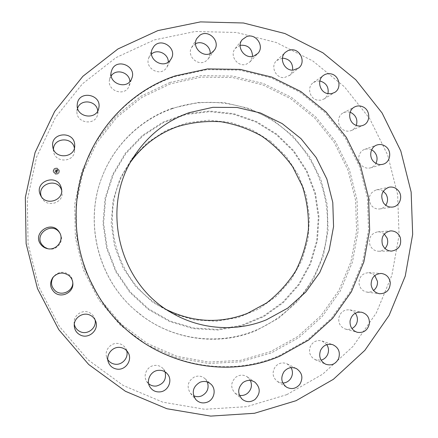 <?xml version="1.0" encoding="UTF-8"?>
<svg xmlns="http://www.w3.org/2000/svg" width="438" height="438" viewBox="0 0 438 438"><rect width="100%" height="100%" fill="white"/><g stroke="black" fill="none" stroke-linecap="round" stroke-linejoin="round"><path stroke-width="0.33" stroke-dasharray="2.19 1.64" d="M41.386 196.667L41.955 197.971C46.789 208.351 64.227 202.904 61.977 191.795L61.67 190.421M286.753 394.671L322.664 374.194L352.951 346.447L376.33 312.902L391.89 275.217L399.062 235.157L397.627 194.521L387.696 155.107L369.705 118.638L344.394 86.762L312.82 60.953L276.307 42.513L236.46 32.467L195.107 31.503L154.247 39.946L115.982 57.619L82.388 83.877L55.396 117.526L36.644 156.897L27.326 199.892L28.092 244.13L38.96 287.098L59.311 326.365L87.928 359.729L123.116 385.424L162.816 402.172L204.809 409.289L246.829 406.65L286.753 394.671M172.676 108.159C141.469 118.862 115.052 143.899 102.602 175.578C83.882 221.163 97.608 278.092 135.052 310.131C168.061 339.499 216.706 347.17 255.858 330.712L278.694 318.174L298.097 300.917L313.192 279.838L323.315 256L328.057 230.536L327.23 204.645L320.895 179.525L309.348 156.339L293.099 136.169L272.869 119.985L249.583 108.602L224.305 102.623L198.239 102.437L172.676 108.159M172.331 108.657C141.222 119.328 114.904 144.277 102.497 175.852C83.839 221.283 97.515 278.01 134.827 309.94L143.1 316.565C175.501 340.474 219.378 345.423 255.234 330.455C293.821 314.511 321.399 277.484 326.611 236.487C331.686 195.447 314.32 152.867 281.837 127.244C251.658 103.302 209.293 95.648 172.331 108.657M270.536 141.222L251.795 129.67L230.957 122.525L209.008 120.187L187.015 122.848L166.09 130.447L147.31 142.673L131.679 158.961L120.056 178.512L113.097 200.325L111.214 223.254L114.532 246.079L122.881 267.569L135.796 286.583L152.577 302.127L172.298 313.394L193.897 319.855L216.235 321.24L238.168 317.545L258.601 309.036L276.548 296.203L291.177 279.734L301.82 260.468L308.013 239.34L309.507 217.363L306.25 195.572L298.393 174.992L286.31 156.58L270.536 141.222M131.017 161.441L127.841 166.106C97.148 211.466 113.842 280.681 161.83 307.065L166.785 309.77M100.286 298.946C138.008 359.056 218.069 382.62 279.209 355.651L307.602 339.784L331.648 318.076L350.29 291.675L362.741 261.897L368.522 230.153L367.433 197.905L359.549 166.621L345.226 137.707L325.084 112.5L299.992 92.188L271.051 77.794L239.57 70.107L207.026 69.637L175.008 76.557C122.854 93.655 82.098 143.982 76.759 201.381M383.234 191.269C381.098 189.868 378.815 189.402 376.373 189.878C369.448 192.753 367.652 197.768 370.975 204.929C373.258 207.984 376.209 209.315 379.828 208.937C382.281 208.532 384.263 207.305 385.769 205.252M72.796 282.674L72.779 282.056C72.571 279.017 71.295 276.515 68.952 274.555C63.477 271.018 58.429 271.604 53.803 276.312L53.425 276.816M371.632 149.84C369.344 148.739 367.022 148.591 364.668 149.385C358.131 151.417 356.581 161.441 362.133 165.887C364.684 167.978 367.498 168.63 370.57 167.836C372.946 167.108 374.742 165.63 375.968 163.396M95.057 319.811L94.646 318.349C93.612 315.639 91.766 313.679 89.106 312.475C82.36 309.233 73.551 315.234 74.132 322.735L74.301 324.251M350.11 112.298C347.739 111.575 345.462 111.756 343.288 112.845C336.592 115.944 337.019 127.157 343.956 130.217C346.507 131.411 349.048 131.482 351.572 130.431C353.778 129.413 355.355 127.743 356.297 125.432M126.653 350.663L125.706 348.434C124.031 345.675 121.583 344.033 118.369 343.501C110.951 342.149 104.025 350.433 106.741 357.463L107.797 359.653M319.822 81.019L316.45 81.172L313.394 82.558C306.688 86.844 309.507 98.9 317.512 100.132L320.873 100.182L323.983 99.004L326.463 96.732L327.958 93.672M165.088 371.911L163.484 369.053C161.124 366.288 158.107 365.084 154.439 365.44C147.245 366.091 142.679 375.218 146.566 381.257L148.674 383.759M282.444 58.112L276.668 60.548C270.12 66.133 275.721 78.572 284.328 77.586L289.814 75.27L291.757 72.746L292.666 70.124M207.371 382.013L205.033 378.684C201.945 376.045 198.452 375.437 194.56 376.866C187.743 381.071 186.369 386.546 190.431 393.291L193.656 395.749M240.144 45.289L235.25 48.448C229.09 55.434 237.763 67.627 246.402 64.156L250.131 61.736L252.556 56.392M250.377 380.458L247.256 376.839C243.424 374.474 239.597 374.605 235.781 377.233C230.602 382.511 230.388 387.854 235.151 393.269L239.433 395.339M195.534 43.751L191.68 47.381C186.194 55.818 198.113 67.009 206.084 60.948L208.461 58.599L210.169 53.551M291.084 367.619L287.169 363.896C282.603 361.974 278.623 362.943 275.223 366.798C271.757 372.612 272.573 377.567 277.659 381.673L282.844 383.047M151.526 54.022L148.794 57.816C144.337 67.709 159.476 76.995 166.024 68.443L167.245 66.609L168.296 62.032M326.792 344.629L322.1 340.999C316.849 339.696 312.907 341.552 310.279 346.573C308.456 352.431 310.109 356.806 315.234 359.697L321.098 360.162M111.197 75.867L109.582 79.486C106.582 90.732 124.616 97.121 128.986 86.428L129.878 81.528M355.262 313.219L352.836 311.057L349.852 309.88C343.983 309.37 340.288 312.124 338.766 318.136C338.399 323.644 340.687 327.306 345.62 329.13L348.812 329.403L351.906 328.538M77.586 108.219L76.957 111.334C75.96 123.56 95.977 126.133 97.663 114.066L97.74 110.891M374.802 275.546L372.032 273.526L368.763 272.682C362.39 273.142 359.144 276.745 359.023 283.501C359.85 288.352 362.555 291.243 367.148 292.157L370.51 291.938L373.57 290.465M53.463 149.232L53.595 151.553C55.133 163.544 74.788 162.432 74.58 150.437L74.389 148.132M384.301 234.04C382.385 232.425 380.206 231.691 377.77 231.833C371.03 233.421 368.418 237.796 369.94 244.951C371.654 248.959 374.578 251.051 378.711 251.237C381.159 251.171 383.255 250.257 385.013 248.488M47.698 248.696L48.213 248.833C56.748 251.231 64.698 241.141 60.198 233.7L59.935 233.246M57.192 168.104C54.432 167.847 53.08 169.073 53.135 171.784L55.423 174.187C58.057 174.466 59.426 173.317 59.524 170.738L57.192 168.104M57.006 168.75C54.838 168.542 53.775 169.506 53.808 171.63L55.615 173.541C57.701 173.76 58.774 172.846 58.84 170.804L57.006 168.75L58.834 170.782C58.769 172.829 57.696 173.744 55.61 173.519L53.803 171.608C53.77 169.484 54.838 168.52 57.006 168.729M57.225 171.411L56.776 171.482L56.929 172.035L55.341 171.428L55.166 172.035L56.737 172.282L56.409 172.61L56.841 172.309L56.403 172.681L56.77 172.999L57.247 171.411L56.77 171.466L56.929 172.014L55.341 171.406L55.161 172.014L56.737 172.265L56.371 172.583L56.836 172.293L56.398 172.665L56.765 172.977L57.219 171.395M57.154 171.313L56.726 171.4L57.148 171.291M56.88 171.8L55.276 171.214L55.078 171.893L55.292 171.296L56.907 171.822L55.281 171.236L55.111 171.953L55.292 171.318L56.874 171.964L56.885 171.559M57.679 169.906L57.208 170.01L57.296 170.809L56.655 170.628L57.247 170.705L57.268 170.114L57.219 170.661L56.469 170.004L56.546 170.596L55.73 170.174L55.538 170.831L57.279 171.285L57.679 169.889L57.203 169.988L57.29 170.793L56.655 170.606L57.241 170.689L57.263 170.097L57.214 170.645L56.469 169.982L56.54 170.574L55.725 170.158L55.533 170.809L57.279 171.269L57.679 169.889M57.57 169.807L57.137 169.884L57.57 169.785M56.431 169.884L57.033 170.097L56.431 169.867M56.464 170.448L55.648 169.96L55.423 170.732L55.664 170.048L56.491 170.491L56.568 170.223L55.642 169.939L55.451 170.754L55.659 170.026L56.486 170.47L56.54 170.158L56.458 170.426M57.154 168.241L57.05 168.608L57.154 168.241M58.895 169.605L58.785 169.971L58.895 169.605M53.573 170.158L53.463 170.53L53.573 170.158M54.947 168.471L54.843 168.838L54.947 168.471M55.467 174.045L55.571 173.678L55.467 174.045M53.721 172.687L53.83 172.315L53.721 172.687M57.192 168.082L59.519 170.716C59.42 173.3 58.057 174.45 55.423 174.165L53.135 171.767C53.075 169.052 54.427 167.825 57.192 168.082M57.044 168.592L57.154 168.219L57.044 168.592M58.785 169.949L58.889 169.583L58.785 169.949M53.458 170.508L53.567 170.141L53.458 170.508M54.838 168.822L54.947 168.449L54.838 168.822M55.571 173.662L55.462 174.028L55.571 173.662M53.825 172.298L53.721 172.665L53.825 172.298M170.481 83.822L141.808 97.444L116.765 117.417L96.743 142.826L82.908 172.391L76.097 204.568L76.743 237.615L84.857 269.704L99.984 299.077L121.26 324.131L147.469 343.556L177.133 356.379L208.63 362.04L240.303 360.392L270.536 351.67L297.862 336.461L321.021 315.634L338.985 290.29L351.002 261.683L356.592 231.176L355.563 200.182L347.986 170.114L334.199 142.339L314.812 118.134L290.662 98.649L262.816 84.862L232.534 77.526L201.245 77.126L170.481 83.822M170.108 82.41L141.14 96.157L115.835 116.333L95.599 142L81.61 171.877L74.723 204.387L75.374 237.779L83.576 270.213L98.862 299.893L120.362 325.21L146.85 344.826L176.826 357.775L208.652 363.485L240.648 361.815L271.188 352.995L298.787 337.621L322.171 316.575L340.31 290.969L352.437 262.077L358.081 231.269L357.036 199.974L349.382 169.605L335.464 141.551L315.886 117.105L291.5 97.422L263.38 83.488L232.797 76.07L201.19 75.654L170.108 82.41M148.181 309.332L169.709 321.596L193.273 328.599L217.62 330.055L241.502 325.981L263.731 316.674L283.238 302.669L299.121 284.722L310.668 263.742L317.38 240.758L318.99 216.865L315.442 193.174L306.907 170.793L293.783 150.765L276.646 134.039L256.279 121.446L233.618 113.628L209.731 111.038L185.783 113.885L162.963 122.114L142.47 135.402L125.394 153.136L112.686 174.444L105.071 198.244L103.001 223.27L106.615 248.187L115.736 271.648L129.851 292.392L148.181 309.332M276.241 134.548L255.989 122.021L233.459 114.252L209.709 111.685L185.898 114.515L163.221 122.706L142.843 135.917L125.876 153.546L113.239 174.729L105.673 198.381L103.614 223.26L107.211 248.028L116.278 271.346L130.305 291.971L148.526 308.806L169.922 320.999L193.344 327.963L217.549 329.42L241.294 325.374L263.397 316.121L282.789 302.198L298.585 284.361L310.066 263.501L316.74 240.654L318.338 216.892L314.812 193.339L306.332 171.088L293.274 151.17L276.241 134.548M61.977 191.795L61.55 188.992M41.955 197.971L40.624 195.43M102.497 175.852L102.602 175.578M161.83 307.065L171.833 312.902M127.841 166.106L134.083 156.35M379.828 208.937L392.678 207.048M376.373 189.878L389.075 187.196M53.803 276.312L53.009 277.303M72.779 282.056L72.845 283.304M370.57 167.836L383.031 164.239M364.668 149.385L376.888 145.016M74.132 322.735L74.252 325.817M94.646 318.349L95.692 321.224M351.572 130.431L363.272 125.257M343.288 112.845L354.649 106.932M106.741 357.463L108.323 362.089M125.706 348.434L128.131 352.639M323.983 99.004L334.583 92.489M313.394 82.558L323.567 75.341M146.566 381.257L149.905 386.902M163.484 369.053L167.562 374.134M289.469 75.571L298.683 68.016M276.668 60.548L285.362 52.341M190.431 393.291L195.676 399.412M205.033 378.684L210.897 384.142M250.131 61.736L257.747 53.529M235.25 48.448L242.252 39.65M235.151 393.269L242.291 399.33M247.256 376.839L254.894 382.16M208.461 58.599L214.363 50.178M191.68 47.381L196.876 38.445M277.659 381.673L286.556 387.165M287.169 363.896L296.444 368.61M167.245 66.609L171.411 58.451M148.794 57.816L152.172 49.237M315.234 359.697L325.642 364.197M322.1 340.999L332.776 344.69M129.374 85.47L131.92 78.057M109.582 79.486L111.263 71.777M345.62 329.13L357.222 332.294M349.852 309.88L361.607 312.223M97.663 114.066L98.824 107.852M76.957 111.334L77.203 104.967M367.148 292.157L379.565 293.745M368.763 272.682L381.235 273.454M74.58 150.437L74.723 145.799M53.595 151.553L52.795 146.944M378.711 251.237L391.55 251.105M377.77 231.833L390.554 230.892M60.198 233.7L59.694 232.775M48.213 248.833L47.167 248.587"/><path stroke-width="0.66" d="M61.67 190.421L61.429 189.698C57.247 177.1 36.409 184.256 41.386 196.667M60.981 186.802C56.568 173.525 34.629 181.25 40.093 194.248L40.624 195.43C45.678 206.282 63.91 200.599 61.55 188.992L60.981 186.802M296.028 400.715L333.384 379.308L364.854 350.345L389.125 315.36L405.254 276.093L412.667 234.363L411.145 192.047L400.803 150.995L382.095 113.004L355.787 79.771L322.954 52.839L284.979 33.556L243.506 22.995L200.44 21.9L157.855 30.605L117.942 48.968L82.875 76.311L54.684 111.405L35.078 152.512L25.333 197.434L26.127 243.67L37.487 288.587L58.763 329.622L88.673 364.476L125.427 391.287L166.873 408.731L210.673 416.1L254.467 413.28L296.028 400.715M166.785 309.77C193.486 322.598 220.363 323.802 247.421 313.373L266.654 302.921C278.25 293.893 287.963 283.178 295.798 270.777C302.373 257.664 306.578 243.829 308.418 229.271C308.839 214.604 306.835 200.27 302.406 186.281L292.65 166.747C284.125 154.806 273.859 144.622 261.853 136.202C249.069 129.002 235.43 124.184 220.938 121.748C206.249 120.784 191.806 122.394 177.593 126.587C158.687 133.376 143.16 144.994 131.017 161.441M266.479 319.773L287.684 308.155L305.713 292.13L319.74 272.535L329.157 250.339L333.559 226.616L332.787 202.487L326.879 179.071L316.121 157.461L300.999 138.665L282.181 123.598L260.528 113.009L237.051 107.469L212.863 107.321L189.167 112.67C166.166 120.915 147.803 135.479 134.083 156.35C100.028 206.632 118.61 283.671 171.833 312.902C200.648 329.852 236.547 332.146 266.479 319.773M280.024 356.05L308.527 340.118L332.661 318.322L351.364 291.823L363.863 261.929L369.661 230.059L368.566 197.691L360.649 166.281L346.272 137.258L326.058 111.953L300.873 91.564L271.828 77.11L240.227 69.39L207.563 68.908L175.419 75.851C123.067 93.009 82.141 143.527 76.781 201.168C73.611 236.482 81.484 269.14 100.406 299.132C138.282 359.483 218.661 383.135 280.024 356.05M76.781 201.168L76.759 201.381C73.6 236.558 81.446 269.08 100.286 298.946L100.406 299.132M58.949 231.598C51.153 219.876 31.974 233.175 40.729 244.333C42.355 246.506 44.501 247.924 47.167 248.587C56.091 251.089 64.397 240.55 59.694 232.775L58.949 231.598M68.837 275.469C63.121 271.774 57.843 272.387 53.009 277.303C49.368 282.877 49.91 287.958 54.63 292.551C61.55 298.596 73.715 292.37 72.845 283.304C72.626 280.128 71.29 277.517 68.837 275.469M89.899 315.086C82.853 311.703 73.65 317.983 74.252 325.817C74.602 330.192 76.759 333.318 80.712 335.207C89.095 339.242 99.234 329.721 95.692 321.224C94.608 318.388 92.681 316.345 89.899 315.086M120.466 347.487C112.719 346.08 105.487 354.742 108.323 362.089C109.845 366.037 112.697 368.374 116.875 369.103C125.52 370.657 132.796 359.954 128.131 352.639C126.379 349.754 123.823 348.04 120.466 347.487M158.123 370.367C150.617 371.057 145.854 380.6 149.905 386.902C152.336 390.614 155.78 392.273 160.231 391.868C168.367 391.101 172.851 380.195 167.562 374.134C165.093 371.249 161.951 369.995 158.123 370.367M199.974 382.259C192.868 386.655 191.433 392.377 195.676 399.412C198.972 402.856 202.893 403.754 207.437 402.106C214.505 399.412 216.498 388.977 210.897 384.142C207.672 381.389 204.037 380.759 199.974 382.259M242.942 382.588C237.544 388.101 237.325 393.68 242.291 399.33C246.435 402.38 250.678 402.418 255.031 399.451C260.637 393.472 260.594 387.707 254.894 382.16C250.903 379.697 246.917 379.839 242.942 382.588M284.01 371.654C280.408 377.72 281.256 382.889 286.556 387.165C291.516 389.672 295.902 388.78 299.718 384.487C303.414 378.01 302.324 372.722 296.444 368.61C291.692 366.606 287.547 367.624 284.01 371.654M320.479 350.515C318.59 356.631 320.309 361.191 325.642 364.197C331.363 365.998 335.683 364.131 338.612 358.607C340.518 352.136 338.574 347.498 332.776 344.69C327.312 343.337 323.211 345.275 320.479 350.515M350.088 320.84C349.716 326.584 352.092 330.4 357.222 332.294C363.617 333.209 367.668 330.378 369.371 323.808C369.705 317.758 367.115 313.898 361.607 312.223C355.503 311.697 351.665 314.572 350.088 320.84M371.123 284.727C371.982 289.786 374.797 292.792 379.565 293.745C386.519 293.602 390.088 289.863 390.274 282.521C389.327 277.199 386.316 274.177 381.235 273.454C374.61 273.931 371.238 277.692 371.123 284.727M382.434 244.563C384.214 248.735 387.252 250.914 391.55 251.105C398.919 249.742 401.816 245.181 400.244 237.418C398.339 233.021 395.109 230.848 390.554 230.892C383.557 232.551 380.846 237.106 382.434 244.563M383.48 202.871C385.851 206.052 388.917 207.442 392.678 207.048C399.5 206.314 403.102 197.045 398.837 191.286C396.302 187.918 393.05 186.555 389.075 187.196C381.887 190.185 380.02 195.408 383.48 202.871M374.266 162.197C376.915 164.376 379.839 165.06 383.031 164.239C390.181 162.498 392.147 151.69 386.212 146.9C383.365 144.573 380.261 143.943 376.888 145.016C370.099 147.124 368.495 157.56 374.266 162.197M355.36 125.027C358.01 126.275 360.649 126.352 363.272 125.257C370.647 122.394 370.537 110.25 363.107 106.932C360.244 105.58 357.424 105.58 354.649 106.932C347.701 110.152 348.15 121.83 355.36 125.027M327.854 93.65L331.347 93.71L334.583 92.489C342.067 88.372 339.428 75.227 330.838 73.852C328.182 73.343 325.757 73.841 323.567 75.341C316.592 79.793 319.537 92.358 327.854 93.65M293.34 70.107L298.683 68.016C306.113 62.53 300.517 48.832 291.243 49.822L288.073 50.567L285.362 52.341C278.552 58.15 284.382 71.12 293.34 70.107M253.865 56.048L257.747 53.529C264.924 46.548 256.016 32.905 246.649 36.573L242.252 39.65C235.841 46.915 244.88 59.645 253.865 56.048M211.888 52.62L214.363 50.178C221.031 41.605 208.554 28.777 199.832 35.286L196.876 38.445C191.16 47.233 203.588 58.922 211.888 52.62M170.141 60.356L171.411 58.451C177.264 48.235 161.14 37.12 153.869 46.423L152.172 49.237C147.524 59.552 163.314 69.264 170.141 60.356M131.515 79.054L131.92 78.057C136.59 66.209 116.968 57.827 111.997 69.62L111.263 71.777C108.137 83.51 126.96 90.206 131.515 79.054M98.851 107.699C101.698 94.373 79.207 89.993 77.351 103.592L77.203 104.967C76.163 117.734 97.072 120.445 98.824 107.852L98.851 107.699M74.679 144.469C73.912 130.65 50.863 132.309 52.686 146.139L52.795 146.944C54.405 159.476 74.942 158.326 74.723 145.799L74.679 144.469M385.769 205.252C388.128 201.491 388.128 197.669 385.769 193.799L383.234 191.269M53.425 276.816C50.365 282.05 51.011 286.748 55.352 290.898C61.769 296.488 73.08 291.111 72.796 282.674M375.968 163.396C377.967 158.83 377.195 154.762 373.641 151.187L371.632 149.84M74.301 324.251C75.068 327.733 77.072 330.219 80.313 331.719C87.72 335.262 97.017 327.717 95.057 319.811M356.297 125.432C357.846 120.007 356.225 115.813 351.429 112.834L350.11 112.298M107.797 359.653C109.5 362.193 111.882 363.704 114.926 364.186C122.18 365.445 128.964 357.594 126.653 350.663M327.958 93.672C328.949 87.332 326.43 83.149 320.397 81.118L319.822 81.019M148.674 383.759C150.929 385.604 153.524 386.36 156.459 386.02C163.735 383.973 166.615 379.264 165.088 371.911M292.666 70.124C292.962 62.875 289.551 58.867 282.444 58.112M193.656 395.749C196.29 396.932 198.978 396.976 201.71 395.881C207.377 392.76 209.26 388.139 207.371 382.013M252.556 56.392C252.091 48.437 247.957 44.742 240.144 45.289M239.433 395.339C242.318 395.848 244.968 395.202 247.382 393.401C251.417 389.749 252.414 385.435 250.377 380.458M210.169 53.551C210.798 46.187 201.913 40.208 195.534 43.751M282.844 383.047C285.872 382.878 288.357 381.569 290.306 379.116C292.852 375.399 293.115 371.566 291.084 367.619M168.296 62.032C168.537 53.836 157.505 48.536 151.526 54.022M321.098 360.162C324.158 359.291 326.359 357.353 327.706 354.347C329.015 350.915 328.708 347.679 326.792 344.629M129.878 81.528C129.643 72.374 116.174 68.251 111.197 75.867M351.906 328.538C354.906 326.967 356.713 324.454 357.315 320.994C357.682 318.092 356.997 315.497 355.262 313.219M97.74 110.891C96.891 100.63 80.74 98.435 77.586 108.219M373.57 290.465C376.428 288.188 377.726 285.16 377.463 281.388L374.802 275.546M74.389 148.132C72.648 136.552 53.611 137.488 53.463 149.232M385.013 248.488C387.657 245.483 388.347 242.017 387.093 238.097L384.301 234.04M59.935 233.246L59.486 232.573C52.029 221.36 33.682 234.095 42.053 244.765L44.539 247.196L47.698 248.696"/></g></svg>

